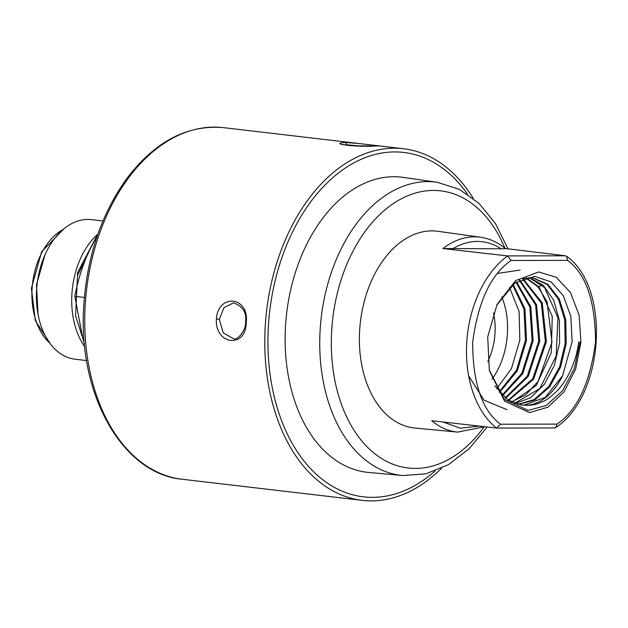 <?xml version="1.0" encoding="UTF-8"?>
<svg xmlns="http://www.w3.org/2000/svg" width="628" height="628" viewBox="0 0 628 628"><rect width="100%" height="100%" fill="white"/><g stroke="black" fill="none" stroke-linecap="round" stroke-linejoin="round"><path stroke-width="0.94" d="M95.911 237.643L77.605 272.678L75.572 315.711L77.472 275.668L93.768 241.623M82.056 336.145L75.572 315.711M441.484 468.3A177.018 117.059 -83.3 0 1 362.238 500.367A177.018 117.059 -83.3 0 1 265.283 325.398A177.018 117.059 -83.3 0 1 265.322 324.794A177.018 117.059 -83.3 0 1 403.466 148.742A177.018 117.059 -83.3 0 1 473.151 198.267M246.215 322.556C246.152 348.744 214.76 345.062 216.385 319.055C218.136 292.868 249.528 296.549 246.215 322.556L246.05 322.368M345.314 142.477L358.627 143.482L380.278 146.026L375.144 145.979C358.455 147.368 327.062 143.686 345.314 142.477L346.75 144.762L361.147 146.049M403.466 148.742L223.435 127.633A177.018 117.059 96.7 0 0 85.29 303.685A177.018 117.059 96.7 0 0 182.206 479.258L339.104 497.651M219.36 319.244L223.968 307.618L233.42 302.892C242.879 306.126 246.906 312.634 245.517 322.415C246.419 329.048 237.973 340.769 233.498 338.72L223.238 332.895L219.36 319.244L216.385 319.055M343.877 144.927L346.75 144.762M368.605 472.444A148.569 98.251 -83.3 0 1 285.552 325.414A148.569 98.251 -83.3 0 1 403.207 177.379L437.119 182.261A147.666 97.654 -83.3 0 0 320.154 329.582A147.666 97.654 -83.3 0 0 402.729 475.545L368.605 472.444M484.659 426.71L457.694 432.111L414.841 428.021A99.043 65.5 -83.3 0 1 359.663 330.1A99.043 65.5 -83.3 0 1 437.912 231.3L480.546 237.235A98.117 64.888 -83.3 0 0 442.897 248.555L501.27 248.806C505.124 248.774 506.247 248.649 504.637 248.429L565.428 255.792L507.605 255.91L511.145 260.479L567.618 260.361L566.589 256.279L565.428 255.792M507.605 255.91L442.897 248.555M457.694 432.111A98.117 64.888 -83.3 0 1 431.766 420.697L496.52 428.053A96.751 63.985 -83.3 0 1 466.737 342.464A96.751 63.985 -83.3 0 1 507.652 255.918M554.343 427.935L555.835 427.535L557.028 424.104L500.555 424.222L496.52 428.053M529.537 412.612L547.82 407.227L564.015 391.951L575.648 369.115L580.955 342.189L579.134 315.287L570.444 292.491L556.227 277.278L538.636 271.963L515.596 280.63L497.093 304.399L487.72 336.851L489.33 370.591L504.637 401.206L529.537 412.612M489.165 369.853L504.441 399.51L528.14 410.39L546.25 405.492L562.476 390.836L574.33 368.597L580.044 342.134L578.741 342.056C576.889 352.81 576.598 355.464 571.967 367.388C568.356 375.889 564.203 382.813 559.517 388.167C557.986 390.906 546.077 400.884 543.244 401.394C535.802 404.424 534.718 405.319 525.51 405.272L521.523 405.076L507.989 400.036L494.919 385.93M525.534 405.28A63.828 42.209 96.7 0 0 562.586 375.779L572.132 341.656L570.828 316.363L563.292 295.67L551.141 281.925L534.703 276.375L514.874 283.047L496.654 305.31M493.482 312.775A52.681 34.838 -83.3 0 1 487.76 361.602M562.578 375.779L545.3 397.336L523.885 405.162L521.122 405.029M532.544 277.843L547.098 284.429L558.378 299.093L564.729 319.754L565.184 343.453L559.626 366.799L548.778 386.456L534.145 399.612L517.747 404.385M529.239 277.733L544.586 287.585L557.923 317.658L556.188 356.013L539.797 388.575L514.52 403.372M518.328 404.51L534.86 399.918L549.649 386.793L560.616 367.042L566.228 343.524L565.734 319.66L559.265 298.912L547.812 284.28L533.086 277.906L529.851 277.725L522.716 278.706M515.023 403.553L530.589 397.728L544.295 384.383L554.398 365.284L559.619 342.912L559.336 320.209L553.637 300.137L543.314 285.332L529.757 277.725M541.611 284.602L539.044 286.933L526.405 277.961M539.044 286.933L552.248 316.308L551.313 352.544L536.336 385.419L511.828 402.218M525.864 278.039L538.015 286.831L547.051 301.66L551.973 342.15L538.11 381.431L525.691 394.886L511.325 401.975M508.68 400.476L533.596 379.194L546.407 341.577L542.215 302.845L522.983 278.636M522.48 278.801L541.32 303.112L545.363 341.506L532.748 378.778L508.193 400.169M505.603 398.301L528.164 376.549L539.766 341.2L536.548 304.737L519.866 280.01M519.364 280.269L535.645 305.035L538.722 341.13L527.308 376.117L505.116 397.924M502.573 395.656L522.747 373.731L533.141 340.737L530.786 306.676L516.569 281.901M516.035 282.247L529.867 306.99L532.097 340.659L521.892 373.275L502.102 395.193M499.605 392.484L517.331 370.74L526.515 340.219L524.93 308.733L513.123 284.358M512.566 284.806L523.995 309.07L525.471 340.133L516.483 370.253L499.142 391.927M509.544 287.475L519.105 311.527L519.835 340.125L511.467 368.534L496.709 388.693M501.717 296.754A63.828 42.209 -83.3 0 1 491.991 379.194M520.117 270.071L497.8 273.376M468.645 375.787L484.047 400.162L507.094 409.715M84.372 343.21L82.849 338.665L74.818 296.338L84.34 297.452M74.818 296.338C77.707 281.006 82.237 266.429 88.415 252.597L97.866 234.189M86.585 360.574L75.093 359.232A70.281 46.472 -83.3 0 1 38.716 317.595L38.049 314.652L36.503 284.665L45.114 254.426L46.441 251.718A70.281 46.472 -83.3 0 1 91.46 219.627L102.961 220.978M38.716 317.595A70.281 46.472 -83.3 0 1 36.62 289.524A70.281 46.472 -83.3 0 1 46.441 251.718M84.709 346.68A70.281 46.472 -83.3 0 1 71.93 293.669A70.281 46.472 -83.3 0 1 97.913 234.063M375.144 145.979L350.887 145.751L341.868 144.526M435.078 471A173.375 114.649 -83.3 0 1 318.145 475.945A173.375 114.649 -83.3 0 1 268.431 325.461A173.375 114.649 -83.3 0 1 345.832 167.692A173.375 114.649 -83.3 0 1 467.538 194.162M483.913 427.071A139.534 92.277 -83.3 0 1 381.023 458.165A139.534 92.277 -83.3 0 1 331.717 330.202A139.534 92.277 -83.3 0 1 404.377 197.255A139.534 92.277 -83.3 0 1 504.888 248.193M567.618 260.361C586.034 273.957 595.336 301.22 595.525 342.158C590.045 383.111 577.211 410.429 557.028 424.104M452.435 248.908C469.351 238.962 485.632 238.93 501.27 248.806M500.555 424.222C482.139 410.626 472.837 383.355 472.649 342.417C478.136 301.464 490.963 274.153 511.145 260.479M479.258 426.098L460.387 428.194L442.701 421.938M63.255 229.353A63.216 41.809 96.7 0 0 32.106 288.433A63.216 41.809 96.7 0 0 49.902 343.241M362.238 500.367L317.383 495.107M223.435 127.633C187.003 124.579 154.676 141.708 126.456 179.004C100.48 215.49 86.177 259.034 83.555 309.62C78.806 396.048 123.01 473.944 182.206 479.258M375.002 145.971L379.893 146.018M402.729 475.545L425.925 473.802L448.455 464.642L469.171 448.737L487.195 426.993M507.981 248.837L495.484 223.592L479.015 203.386L459.241 189.303L437.119 182.261M566.589 256.279C611.327 287.969 604.207 395.985 555.835 427.535M505.344 248.57C497.823 242.306 489.55 238.53 480.546 237.235M496.756 428.068L554.571 427.951M50.436 343.956L35.356 320.696L31.4 288.299L41.621 251.804L63.946 228.78"/></g></svg>

